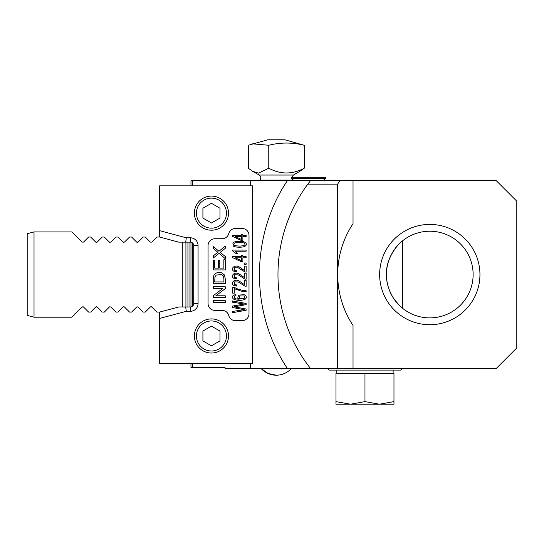 <?xml version="1.0" encoding="UTF-8"?>
<svg xmlns="http://www.w3.org/2000/svg" width="544" height="544" viewBox="0 0 544 544"><rect width="100%" height="100%" fill="white"/><g stroke="black" fill="none" stroke-linecap="round" stroke-linejoin="round"><path stroke-width="0.82" d="M353.029 368.383L353.029 325.482C342.938 310.005 337.817 293.032 337.681 274.557C337.817 256.081 342.938 239.108 353.029 223.638L353.029 180.73L496.332 180.73L516.8 201.205L516.8 347.915L496.332 368.383L310.434 368.383A151.83 151.83 0 0 1 310.434 180.73L339.646 180.73L337.681 184.144L337.681 368.383M192.671 363.27L192.671 367.703L225.087 367.703L225.087 368.383L310.434 368.383M353.029 180.73L339.646 180.73M429.801 324.714A50.157 50.157 0 0 1 386.362 249.485A50.157 50.157 0 0 1 473.232 249.485A50.157 50.157 0 0 1 429.801 324.714M287.327 368.383C250.152 313.018 250.152 236.103 287.327 180.73L192.671 180.73L192.671 185.851M250.675 185.851L250.675 180.73M250.675 368.383L250.675 363.27M192.671 243.093L192.671 306.027M192.671 367.703L190.971 367.703L190.971 363.27M190.971 306.911L190.971 242.209M190.971 185.851L190.971 180.73L192.671 180.73M287.327 180.73L310.434 180.73M337.681 184.144L307.829 184.144M429.801 317.886A43.33 43.33 0 0 0 467.323 252.892A43.33 43.33 0 0 0 392.272 252.892A43.33 43.33 0 0 0 429.801 317.886M400.051 306.068C394.964 301.968 385.927 288.449 386.464 274.536C385.492 255.265 402.839 239.707 402.506 240.904L402.506 308.21C402.002 308.353 399.228 305.361 394.169 299.22M390.504 292.808C387.879 287.212 386.532 281.126 386.464 274.55M386.478 273.632C386.267 260.059 395.128 247.051 400.044 243.059M402.506 368.383L400.799 370.09L329.147 370.09L327.44 368.383M393.972 401.622L393.972 404.212L335.974 404.212L335.974 373.504L393.972 373.504L393.972 401.622L379.474 404.212L364.97 401.622L350.472 404.212L335.974 401.622M364.97 373.504L364.97 401.622M304.232 145.262L284.798 139.788L267.736 139.788L248.302 145.262L248.302 168.232L252.627 171.306L258.536 173.128L268.77 168.232L268.77 145.262C280.575 142.317 292.393 142.317 304.232 145.262L304.232 168.232C292.366 174.536 280.548 174.536 268.77 168.232M252.627 143.84L268.77 145.262M299.506 171.523L304.232 168.232M291.666 178.344L291.686 177.324L325.734 177.324L325.734 178.344L291.666 178.344M276.264 375.21L267.906 373.422L261.004 368.383A20.468 20.468 0 0 0 291.523 368.383M185.919 306.972L185.919 242.148M27.2 315.377L27.2 233.736L34.02 231.914L34.02 317.206L27.2 315.377M150.572 306.83L151.776 307.013L156.849 312.086L159.63 312.086M151.524 306.83L151.048 306.714M136.925 306.83L138.128 307.013L143.201 312.086L145.248 312.086L150.328 307.013M123.277 306.83L124.481 307.013L129.554 312.086L131.6 312.086L136.68 307.013M124.229 306.83L123.753 306.714M109.63 306.83L110.833 307.013L115.906 312.086L117.953 312.086L123.032 307.013M95.982 306.83L97.186 307.013L102.258 312.086L104.305 312.086L109.385 307.013M96.934 306.83L96.458 306.714M34.02 317.206L71.896 317.206L82.09 307.013L83.538 307.013L88.611 312.086L90.658 312.086L95.737 307.013M83.286 306.83L82.81 306.714M159.63 237.028L156.849 237.028L151.776 242.107L150.328 242.107L145.248 237.028L143.201 237.028L138.128 242.107L136.68 242.107L131.6 237.028L129.554 237.028L124.481 242.107L123.032 242.107L117.953 237.028L115.906 237.028L110.833 242.107L109.385 242.107L104.305 237.028L102.258 237.028L97.186 242.107L95.737 242.107L90.658 237.028L88.611 237.028L83.538 242.107L82.09 242.107L71.896 231.914L34.02 231.914M136.925 242.291L137.401 242.406M123.277 242.291L123.753 242.406M109.63 242.291L110.106 242.406M95.989 242.291L96.458 242.406M182.777 242.148L182.777 306.972M323.347 180.73L325.734 178.344M159.61 185.851L252.416 185.851L252.416 363.27L159.61 363.27L159.61 312.093L178.731 306.972L190.318 306.972A3.414 3.414 0 0 0 193.732 303.559L193.732 245.555A3.414 3.414 0 0 0 190.318 242.148L178.731 242.148L159.61 237.021L159.61 185.851M228.745 315.5A6.82 6.82 0 0 0 235.355 320.62L242.175 320.62A6.82 6.82 0 0 0 249.002 313.793L249.002 235.321A6.82 6.82 0 0 0 242.175 228.5L235.355 228.5A6.82 6.82 0 0 0 228.745 233.614A6.82 6.82 0 0 1 222.142 238.734L214.887 238.734A6.82 6.82 0 0 0 208.06 245.555L208.06 303.559A6.82 6.82 0 0 0 214.887 310.386L222.142 310.386A6.82 6.82 0 0 1 228.745 315.5M159.61 230.663L186.286 237.81L190.318 237.81A7.745 7.745 0 0 1 198.064 245.555L198.064 303.559A7.745 7.745 0 0 1 190.318 311.304L186.286 311.304L159.61 318.451M185.715 306.972L186.286 311.304M185.715 242.148L186.286 237.81M203.932 322.973A15.014 15.014 0 0 0 203.932 348.976A15.014 15.014 0 0 0 226.454 335.974A15.014 15.014 0 0 0 203.932 322.973M219.966 340.898L219.966 331.044L211.439 326.121L202.912 331.044L202.912 340.898L211.439 345.821L219.966 340.898M202.912 321.198A17.061 17.061 0 0 1 228.5 335.974A17.061 17.061 0 0 1 202.912 350.744A17.061 17.061 0 0 1 202.912 321.198M203.932 200.144A15.014 15.014 0 0 0 203.932 226.148A15.014 15.014 0 0 0 226.454 213.146A15.014 15.014 0 0 0 203.932 200.144M219.966 218.069L219.966 208.223L211.439 203.3L202.912 208.223L202.912 218.069L211.439 222.992L219.966 218.069M202.912 198.37A17.061 17.061 0 0 1 228.5 213.146A17.061 17.061 0 0 1 202.912 227.922A17.061 17.061 0 0 1 202.912 198.37M246.14 309.033L246.14 310.264L232.492 312.678L232.492 311.44L244.229 309.672L232.492 307.53L232.492 306.075L244.229 304.062L232.492 302.178L232.492 300.968L246.14 303.464L246.14 304.626L234.144 306.83L246.14 309.033M225.257 256.469L225.257 258.638L219.035 253.361L213.316 258.012L213.316 255.864L217.845 252.287L213.316 248.465L213.316 246.5L218.946 251.294L225.257 246.126L225.257 248.356L220.198 252.389L225.257 256.469M214.724 281.928L223.849 281.928C224.04 278.712 223.761 276.624 223.006 275.672L221.496 274.672L216.315 275.012L214.968 276.726L214.724 281.928M225.257 278.807L225.257 283.737L213.316 283.737C213.044 278.956 213.384 275.91 214.343 274.604C216.179 272.564 218.613 271.973 221.632 272.816L224.454 274.985L225.257 278.807M225.257 295.793L225.257 297.52L213.316 297.52L213.316 295.671L222.686 288.504L213.316 288.504L213.316 286.77L225.257 286.77L225.257 288.626L215.873 295.793L225.257 295.793M225.257 259.746L225.257 269.926L213.316 269.926L213.316 260.059L214.724 260.059L214.724 268.124L218.382 268.124L218.382 260.569L219.783 260.569L219.783 268.124L223.849 268.124L223.849 259.746L225.257 259.746M241.339 260.637L241.339 257.788L235.185 257.788L241.339 260.637M246.14 256.666L246.14 257.788L242.876 257.788L242.876 261.739L241.339 261.739L232.492 257.584L232.492 256.666L241.339 256.666L241.339 255.435L242.876 255.435L242.876 256.666L246.14 256.666M241.339 239.408L241.339 236.552L235.185 236.552L241.339 239.408M246.14 235.436L246.14 236.552L242.876 236.552L242.876 240.509L241.339 240.509L232.492 236.348L232.492 235.436L241.339 235.436L241.339 234.206L242.876 234.206L242.876 235.436L246.14 235.436M239.584 298.527L243.379 298.812L244.582 298.126L244.14 295.984L239.584 295.977L239.584 298.527M233.342 295.31L235.838 294.494L235.967 295.603L234.532 296.024L234.267 298.085L235.946 298.914L239.102 299.234L237.735 298.241L238.524 295.113L244.1 294.698C246.86 296.12 247.105 297.704 244.834 299.465C241.176 300.669 237.565 300.635 234.002 299.37C232.166 298.112 231.948 296.759 233.342 295.31M234.804 245.487C237.925 246.242 240.951 246.262 243.882 245.541C245.371 244.678 245.371 243.814 243.882 242.95C240.883 242.25 237.905 242.25 234.933 242.95C233.498 243.834 233.458 244.678 234.804 245.487M244.956 246.316C242.59 247.676 234.26 247.466 233.24 245.895L232.88 242.964C234.382 241.386 237.85 240.931 243.29 241.604L245.568 242.59C246.82 243.943 246.616 245.188 244.956 246.316M244.535 270.572L244.535 266.104L246.14 266.104L246.14 272.129L244.977 272L238.204 267.791L234.512 267.743L234.552 270.273L236.558 270.769L236.388 271.918L233.451 271.028C230.221 268.403 235.09 264.064 239.503 267.084L244.535 270.572M244.535 284.73L244.535 280.262L246.14 280.262L246.14 286.28L244.977 286.151L238.204 281.942L234.512 281.901L234.552 284.43L236.558 284.92L236.388 286.069L233.451 285.185C230.221 282.554 235.09 278.222 239.503 281.241L244.535 284.73M244.535 277.651L244.535 273.183L246.14 273.183L246.14 279.208L244.977 279.072L238.204 274.87L234.512 274.822L234.552 277.352L236.558 277.848L236.388 278.99L233.451 278.106C230.221 275.475 235.09 271.143 239.503 274.162L244.535 277.651M234.28 288.68L234.28 293.141L232.676 293.141L232.676 287.246L233.974 287.246L237.66 288.973L242.386 290.292L246.14 290.72L246.14 291.87L242.25 291.448L234.28 288.68M232.438 250.077L246.14 250.077L246.14 251.199L235.464 251.199L237.483 253.436L235.865 253.436L232.438 250.804L232.438 250.077M225.257 300.689L225.257 302.498L213.316 302.498L213.316 300.689L225.257 300.689M246.14 263.004L246.14 264.282L244.229 264.282L244.229 263.004L246.14 263.004M253.137 171.591L259.128 175.046L293.406 175.046L299.9 171.299M259.128 175.046C260.97 176.433 261.304 178.119 260.114 180.098L292.42 180.098L291.727 178.452L294.005 180.73M187.945 242.148L187.945 306.972M189.965 306.972L189.965 242.148M190.318 306.972L190.318 311.304M193.732 303.559L198.064 303.559M193.732 245.555L198.064 245.555M190.318 242.148L190.318 237.81M393.122 373.504L393.122 370.09M336.824 373.504L336.824 370.09M292.89 180.73A20.468 20.468 0 0 0 292.42 180.098M260.114 180.098A20.468 20.468 0 0 0 259.638 180.73M293.406 175.046L291.768 177.324"/></g></svg>
